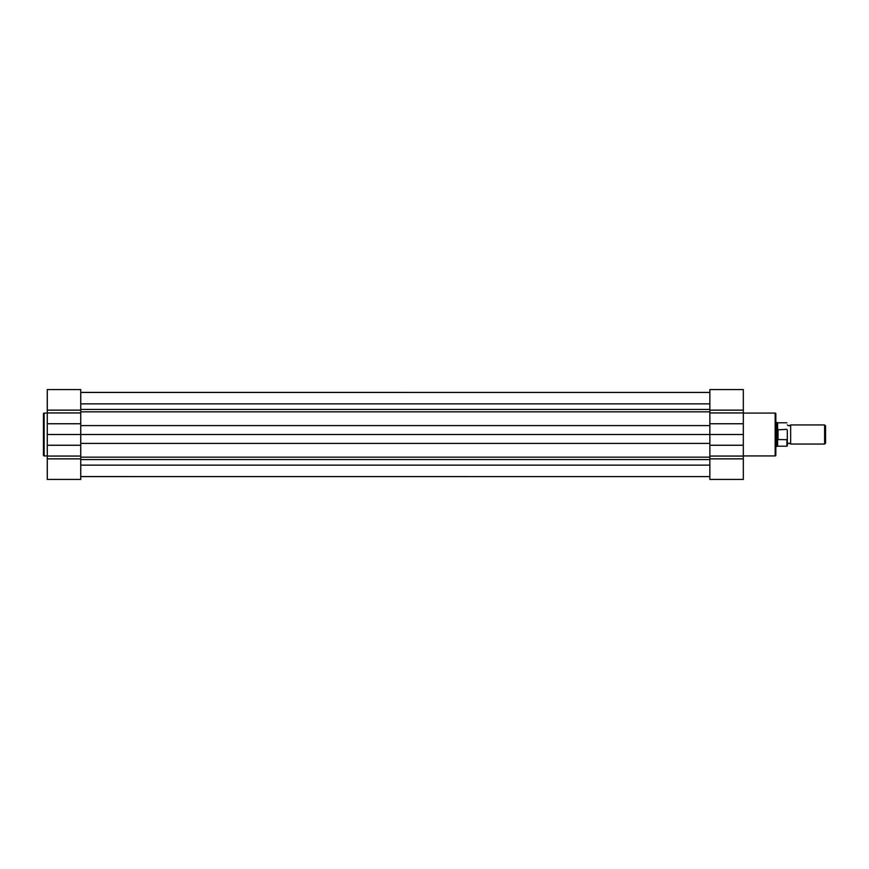 <?xml version="1.0" encoding="UTF-8"?>
<svg xmlns="http://www.w3.org/2000/svg" width="869" height="869" viewBox="0 0 869 869"><rect width="100%" height="100%" fill="white"/><g stroke="black" fill="none" stroke-linecap="round" stroke-linejoin="round"><path stroke-width="1.3" d="M80.741 392.43L709.864 392.43L80.741 392.386M80.741 410.135L47.274 410.135L47.274 389.562L80.741 389.562L80.741 434.5L709.864 434.5L709.864 456.062L743.321 456.062L743.321 389.562L709.864 389.562L709.864 423.757L743.321 423.757M80.741 476.614L709.864 476.614L80.741 476.57M43.45 455.247L43.45 413.753A0.673 0.673 0 0 1 44.123 413.079L44.123 455.921A0.673 0.673 0 0 1 43.45 455.247M47.274 434.5L80.741 434.5L80.741 479.438L47.274 479.438L47.274 410.135M47.274 413.079L44.123 413.079M47.274 455.921L44.123 455.921M787.303 424.941L788.976 425.897L790.649 424.941L790.649 444.059L788.976 443.103L787.303 444.059L787.303 445.83L787.303 430.285M824.616 424.941L825.55 425.875L825.55 443.125L824.616 444.059L824.616 424.941L790.649 424.941M775.832 422.551L776.788 422.551L776.788 446.449L775.832 446.449M786.923 422.79L777.625 422.79L777.625 429.829L786.923 429.34M777.625 439.171L777.625 446.21L786.923 446.21L786.923 439.66L777.744 439.551L776.788 434.5L777.625 429.829M778.027 439.66L778.027 429.34M786.923 439.66L787.303 438.715M777.744 439.551L777.744 429.449M775.832 413.753L775.832 455.247A0.673 0.673 0 0 1 775.159 455.921L775.159 413.079A0.673 0.673 0 0 1 775.832 413.753M743.321 455.921L775.159 455.921M743.321 413.079L775.159 413.079M709.864 456.062L709.864 479.438L743.321 479.438L743.321 456.062M743.321 434.5L709.864 434.5L709.864 423.757M80.741 425.604L709.864 425.604M80.741 411.83L709.864 411.83M80.741 409.418L709.864 409.418M80.741 403.857L709.864 403.857M80.741 465.143L709.864 465.143M80.741 459.582L709.864 459.582M80.741 457.17L709.864 457.17M80.741 443.396L709.864 443.396M80.741 456.062L47.274 456.062M80.741 458.865L47.274 458.865M80.741 445.243L47.274 445.243M80.741 423.757L47.274 423.757M80.741 412.938L47.274 412.938M709.864 458.865L743.321 458.865M709.864 412.938L743.321 412.938M709.864 410.135L743.321 410.135M709.864 445.243L743.321 445.243M80.741 389.562L47.274 389.562M777.625 422.79L776.788 422.551M777.625 446.21L776.788 446.449M790.649 444.059L824.616 444.059M709.864 479.438L743.321 479.438"/></g></svg>
